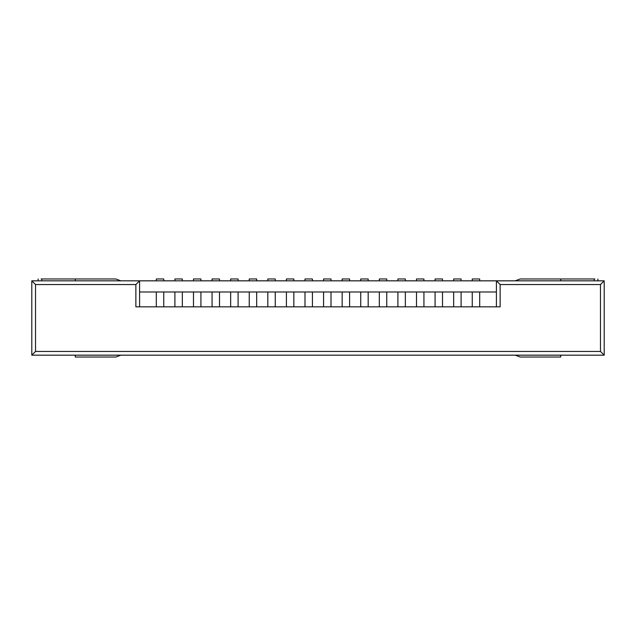 <?xml version="1.0" encoding="UTF-8"?>
<svg xmlns="http://www.w3.org/2000/svg" width="636" height="636" viewBox="0 0 636 636"><rect width="100%" height="100%" fill="white"/><g stroke="black" fill="none" stroke-linecap="round" stroke-linejoin="round"><path stroke-width="0.95" d="M472.254 278.973L479.687 278.973L472.254 278.973L472.254 280.834L472.254 278.973M479.687 280.834L479.687 278.973L479.687 280.834M453.667 278.973L461.1 278.973L453.667 278.973L453.667 280.834L453.667 278.973M461.1 280.834L461.1 278.973L461.1 280.834M435.08 278.973L442.513 278.973L435.08 278.973L435.08 280.834L435.08 278.973M442.513 280.834L442.513 278.973L442.513 280.834M416.5 278.973L423.934 278.973L416.5 278.973L416.5 280.834L416.5 278.973M423.934 280.834L423.934 278.973L423.934 280.834M397.913 278.973L405.347 278.973L397.913 278.973L397.913 280.834L397.913 278.973M405.347 280.834L405.347 278.973L405.347 280.834M379.326 278.973L386.76 278.973L379.326 278.973L379.326 280.834L379.326 278.973M386.76 280.834L386.76 278.973L386.76 280.834M360.747 278.973L368.18 278.973L360.747 278.973L360.747 280.834L360.747 278.973M368.18 280.834L368.18 278.973L368.18 280.834M342.16 278.973L349.593 278.973L342.16 278.973L342.16 280.834L342.16 278.973M349.593 280.834L349.593 278.973L349.593 280.834M323.573 278.973L331.006 278.973L323.573 278.973L323.573 280.834L323.573 278.973M331.006 280.834L331.006 278.973L331.006 280.834M304.994 278.973L312.427 278.973L304.994 278.973L304.994 280.834L304.994 278.973M312.427 280.834L312.427 278.973L312.427 280.834M286.407 278.973L293.84 278.973L286.407 278.973L286.407 280.834L286.407 278.973M293.84 280.834L293.84 278.973L293.84 280.834M267.82 278.973L275.253 278.973L267.82 278.973L267.82 280.834L267.82 278.973M275.253 280.834L275.253 278.973L275.253 280.834M249.24 278.973L256.674 278.973L249.24 278.973L249.24 280.834L249.24 278.973M256.674 280.834L256.674 278.973L256.674 280.834M230.653 278.973L238.087 278.973L230.653 278.973L230.653 280.834L230.653 278.973M238.087 280.834L238.087 278.973L238.087 280.834M212.066 278.973L219.5 278.973L212.066 278.973L212.066 280.834L212.066 278.973M219.5 280.834L219.5 278.973L219.5 280.834M193.487 278.973L200.92 278.973L193.487 278.973L193.487 280.834L193.487 278.973M200.92 280.834L200.92 278.973L200.92 280.834M174.9 278.973L182.333 278.973L174.9 278.973L174.9 280.834L174.9 278.973M182.333 280.834L182.333 278.973L182.333 280.834M156.313 278.973L163.746 278.973L156.313 278.973L156.313 280.834L156.313 278.973M163.746 280.834L163.746 278.973L163.746 280.834M41.078 278.973L115.8 278.973L120.856 280.834L115.8 278.973L75.287 278.973L75.287 280.834L75.287 278.973L41.078 278.973M120.856 355.166L115.8 357.027L75.287 357.027L115.8 357.027L120.856 355.166M75.287 355.166L75.287 357.027L75.287 355.166M41.833 280.834L41.833 278.973L41.833 280.834M520.2 357.027L515.144 355.166L520.2 357.027L560.713 357.027L520.2 357.027M520.2 278.973L594.938 278.973L520.2 278.973L515.144 280.834L520.2 278.973M560.713 280.834L560.713 278.973L560.713 280.834M560.713 357.027L560.713 355.166L560.713 357.027M594.183 280.834L594.183 278.973L594.183 280.834M139.586 291.98L139.586 306.846L135.873 306.846L135.873 284.546L139.586 280.834L496.414 280.834L139.586 280.834L139.586 291.98L163.746 291.98L163.746 306.846L163.746 291.98L174.9 291.98L139.586 291.98L139.586 280.834L31.8 280.834L139.586 280.834L135.873 284.546L35.521 284.546L35.521 351.454L600.479 351.454L600.479 284.546L500.127 284.546L500.127 306.846L496.414 306.846L496.414 291.98L479.687 291.98L479.687 306.846L479.687 291.98L496.414 291.98L496.414 280.834L496.414 291.98M174.9 306.846L174.9 291.98L182.333 291.98L182.333 306.846L182.333 291.98L193.487 291.98L174.9 291.98L174.9 306.846M193.487 306.846L193.487 291.98L200.92 291.98L200.92 306.846L200.92 291.98L212.066 291.98L193.487 291.98L193.487 306.846M212.066 306.846L212.066 291.98L219.5 291.98L219.5 306.846L219.5 291.98L230.653 291.98L212.066 291.98L212.066 306.846M230.653 306.846L230.653 291.98L238.087 291.98L238.087 306.846L238.087 291.98L249.24 291.98L230.653 291.98L230.653 306.846M249.24 306.846L249.24 291.98L256.674 291.98L256.674 306.846L256.674 291.98L267.82 291.98L249.24 291.98L249.24 306.846M267.82 306.846L267.82 291.98L275.253 291.98L275.253 306.846L275.253 291.98L286.407 291.98L267.82 291.98L267.82 306.846M286.407 306.846L286.407 291.98L293.84 291.98L293.84 306.846L293.84 291.98L304.994 291.98L286.407 291.98L286.407 306.846M304.994 306.846L304.994 291.98L312.427 291.98L312.427 306.846L312.427 291.98L323.573 291.98L304.994 291.98L304.994 306.846M323.573 306.846L323.573 291.98L331.006 291.98L331.006 306.846L331.006 291.98L342.16 291.98L323.573 291.98L323.573 306.846M342.16 306.846L342.16 291.98L349.593 291.98L349.593 306.846L349.593 291.98L360.747 291.98L342.16 291.98L342.16 306.846M360.747 306.846L360.747 291.98L368.18 291.98L368.18 306.846L368.18 291.98L379.326 291.98L360.747 291.98L360.747 306.846M379.326 306.846L379.326 291.98L386.76 291.98L386.76 306.846L386.76 291.98L397.913 291.98L379.326 291.98L379.326 306.846M397.913 306.846L397.913 291.98L405.347 291.98L405.347 306.846L405.347 291.98L416.5 291.98L397.913 291.98L397.913 306.846M416.5 306.846L416.5 291.98L423.934 291.98L423.934 306.846L423.934 291.98L435.08 291.98L416.5 291.98L416.5 306.846M435.08 306.846L435.08 291.98L442.513 291.98L442.513 306.846L442.513 291.98L453.667 291.98L435.08 291.98L435.08 306.846M453.667 306.846L453.667 291.98L461.1 291.98L461.1 306.846L461.1 291.98L472.254 291.98L453.667 291.98L453.667 306.846M472.254 306.846L472.254 291.98L479.687 291.98L472.254 291.98L472.254 306.846M156.313 306.846L156.313 291.98L156.313 306.846M31.8 355.166L31.8 280.834L31.8 355.166L604.2 355.166L31.8 355.166L35.521 351.454L31.8 355.166M135.873 306.846L500.127 306.846L135.873 306.846L135.873 284.546L35.521 284.546L31.8 280.834L35.521 284.546L35.521 351.454L600.479 351.454L604.2 355.166L604.2 280.834L604.2 355.166L600.479 351.454L600.479 284.546L604.2 280.834L496.414 280.834L604.2 280.834L600.479 284.546L500.127 284.546L496.414 280.834L500.127 284.546L500.127 306.846M38.12 278.973L38.12 280.834M597.904 278.973L597.904 280.834"/></g></svg>
